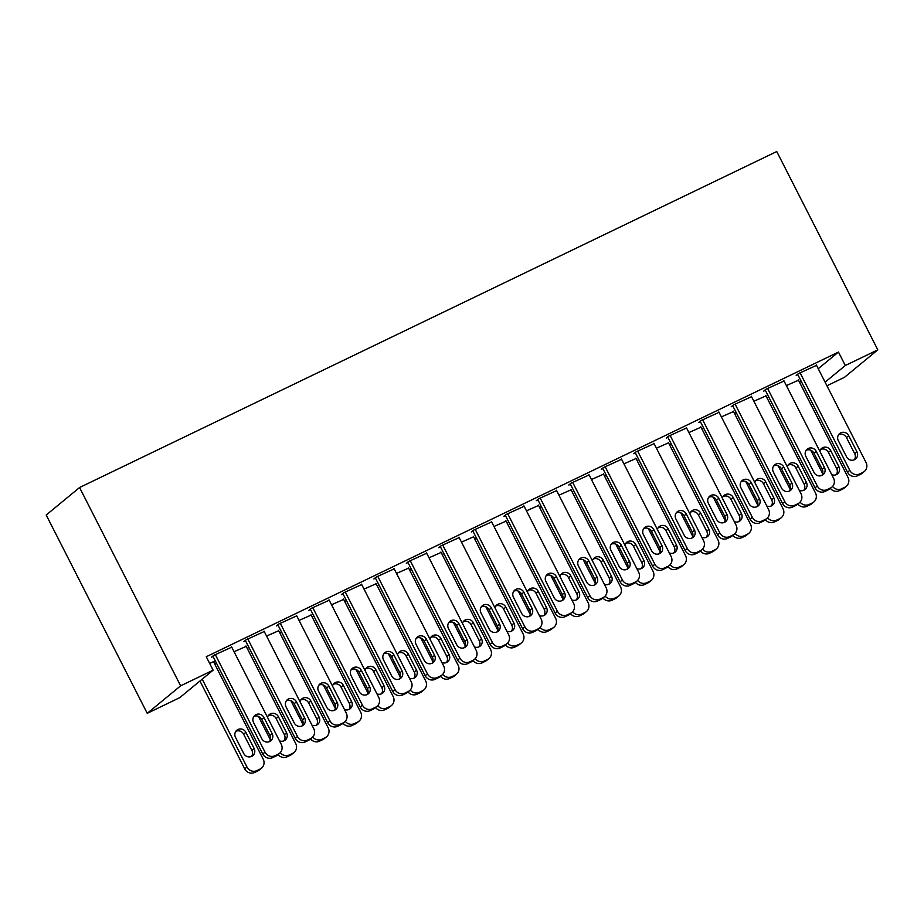 <?xml version="1.0" encoding="UTF-8"?>
<svg xmlns="http://www.w3.org/2000/svg" width="924" height="924" viewBox="0 0 924 924"><rect width="100%" height="100%" fill="white"/><g stroke="black" fill="none" stroke-linecap="round" stroke-linejoin="round"><path stroke-width="1.39" d="M214.749 664.056L216.493 663.213M247.228 648.394L248.983 647.551M279.718 632.744L281.462 631.901M312.208 617.082L313.952 616.239M344.698 601.432L346.442 600.588M377.177 585.77L378.932 584.927M409.667 570.12L411.423 569.276M442.157 554.458L443.901 553.615M474.647 538.808L476.391 537.964M507.126 523.146L508.881 522.303M539.616 507.495L541.372 506.652M572.106 491.834L573.85 490.991M604.596 476.172L606.34 475.34M637.086 460.522L638.831 459.678M669.565 444.86L671.321 444.017M702.055 429.21L703.799 428.366M734.545 413.548L736.289 412.705M767.036 397.898L768.78 397.054M799.514 382.236L801.27 381.393M179.73 697.666L147.239 713.328L46.2 515.014L79.568 487.526L776.761 151.536L877.8 349.849L845.31 365.511L838.461 352.067L206.26 656.733L213.109 670.177L179.73 697.666M877.8 349.849L844.432 377.339L826.934 385.77M246.2 646.373L234.072 651.732M264.241 631.519L246.177 639.731L243.913 641.591L245.541 640.806M311.18 615.061L299.053 620.42M329.221 600.207L311.145 608.419L308.893 610.279L310.522 609.494M376.149 583.749L364.021 589.108M394.19 568.884L376.126 577.107L373.873 578.967L375.491 578.181M441.129 552.437L429.002 557.796M459.17 537.572L441.094 545.795L438.842 547.655L440.471 546.869M506.098 521.124L493.982 526.484M524.139 506.26L506.075 514.483L503.823 516.343L505.44 515.557M571.078 489.812L558.951 495.172M589.119 474.948L571.044 483.171L568.791 485.031L570.42 484.245M636.047 458.5L623.931 463.86M654.088 443.636L636.024 451.859L633.772 453.719L635.389 452.933M701.027 427.188L688.9 432.548M719.068 412.323L700.993 420.547L698.74 422.407L700.369 421.621M765.996 395.876L753.88 401.224M784.037 381.011L765.973 389.235L763.721 391.095L765.338 390.309M818.237 368.722L838.461 352.067M816.527 365.361L798.463 373.573L796.211 375.433L797.828 374.647M798.486 380.214L786.359 385.574M751.559 396.673L733.483 404.885L731.231 406.745L732.859 405.959M733.517 411.526L721.39 416.886M686.578 427.985L668.514 436.197L666.25 438.057L667.879 437.271M668.537 442.839L656.41 448.198M621.598 459.297L603.534 467.509L601.281 469.369L602.91 468.595M603.568 474.151L591.441 479.51M556.629 490.609L538.565 498.833L536.301 500.681L537.93 499.907M538.588 505.463L526.461 510.822M491.649 521.921L473.585 530.145L471.332 531.993L472.949 531.219M473.608 536.775L461.492 542.134M426.68 553.233L408.616 561.457L406.352 563.305L407.981 562.531M408.639 568.098L396.512 573.446M361.7 584.546L343.636 592.769L341.383 594.617L343 593.843M343.659 599.41L331.543 604.758M296.731 615.858L278.655 624.081L276.403 625.941L278.032 625.155M278.69 630.722L266.562 636.07M231.751 647.17L213.687 655.393L211.434 657.253L213.051 656.467M213.71 662.034L215.142 660.856L209.69 663.478M147.239 713.328L180.619 685.839L213.109 670.177M180.619 685.839L79.568 487.526M825.097 382.166L845.31 365.511M816.331 364.968L866.031 462.508A7.565 7.196 50.5 0 1 862.958 472.36L859.713 473.931A7.565 7.196 50.5 0 1 849.78 470.339L800.08 372.799M797.631 374.266L847.527 472.199L849.78 470.339M856.941 451.813A6.052 5.752 -129.5 0 1 855.589 458.997A6.052 5.752 -129.5 0 1 846.546 456.826L838.322 440.69A6.052 5.752 -129.5 0 1 839.673 433.518A6.052 5.752 -129.5 0 1 848.717 435.689L856.941 451.813L854.688 453.672A6.052 5.752 -129.5 0 1 854.33 459.771M838.669 434.603A6.052 5.752 -129.5 0 1 846.465 437.537L854.688 453.672M864.344 471.483L862.08 473.331A7.565 7.196 -129.5 0 1 860.706 474.22L857.449 475.791A7.565 7.196 -129.5 0 1 847.527 472.199M810.718 450.207L822.672 473.666M798.29 379.822L847.989 477.373A7.565 7.196 50.5 0 1 846.303 486.336L844.051 488.195A7.565 7.196 -129.5 0 1 842.665 489.085L839.408 490.644A7.565 7.196 -129.5 0 1 830.341 488.38M836.301 474.624A6.052 5.752 50.5 0 0 836.647 468.537L828.424 452.402A6.052 5.752 50.5 0 0 820.628 449.457M831.762 474.682A6.052 5.752 50.5 0 0 838.9 466.678L830.676 450.542A6.052 5.752 50.5 0 0 819.807 451.212M832.559 486.463A7.565 7.196 50.5 0 0 841.672 488.784L844.917 487.225A7.565 7.196 50.5 0 0 846.303 486.336M783.841 380.619L833.54 478.17A7.565 7.196 50.5 0 1 830.468 488.022L827.223 489.581A7.565 7.196 50.5 0 1 817.301 485.989L767.601 388.45M765.141 389.916L815.037 487.849L817.301 485.989M824.451 467.475A6.052 5.752 -129.5 0 1 823.099 474.647A6.052 5.752 -129.5 0 1 814.056 472.487L805.832 456.352A6.052 5.752 -129.5 0 1 807.183 449.179A6.052 5.752 -129.5 0 1 816.227 451.339L824.451 467.475L822.198 469.334A6.052 5.752 -129.5 0 1 821.852 475.421M806.19 450.254A6.052 5.752 -129.5 0 1 813.975 453.199L822.198 469.334M831.854 487.133L829.602 488.992A7.565 7.196 -129.5 0 1 828.216 489.882L824.97 491.441A7.565 7.196 -129.5 0 1 815.037 487.849M751.351 396.281L801.05 493.82A7.565 7.196 50.5 0 1 797.978 503.672L794.732 505.243A7.565 7.196 50.5 0 1 784.811 501.651L735.111 404.111M732.651 405.578L782.559 503.511L784.811 501.651M791.96 483.125A6.052 5.752 -129.5 0 1 790.609 490.309A6.052 5.752 -129.5 0 1 781.565 488.138L773.353 472.002A6.052 5.752 -129.5 0 1 774.705 464.83A6.052 5.752 -129.5 0 1 783.748 467.001L791.96 483.125L789.708 484.984A6.052 5.752 -129.5 0 1 789.362 491.083M773.7 465.915A6.052 5.752 -129.5 0 1 781.485 468.849L789.708 484.984M799.364 502.795L797.112 504.643A7.565 7.196 -129.5 0 1 795.726 505.532L792.48 507.103A7.565 7.196 -129.5 0 1 782.559 503.511M778.227 465.858L790.182 489.327M765.8 395.484L815.499 493.023A7.565 7.196 50.5 0 1 813.813 501.998L811.561 503.857A7.565 7.196 -129.5 0 1 810.175 504.735L806.929 506.306A7.565 7.196 -129.5 0 1 797.851 504.03M803.811 490.286A6.052 5.752 50.5 0 0 804.157 484.188L795.934 468.052A6.052 5.752 50.5 0 0 788.149 465.118M799.283 490.332A6.052 5.752 50.5 0 0 806.409 482.328L798.197 466.204A6.052 5.752 50.5 0 0 787.317 466.874M800.069 502.125A7.565 7.196 50.5 0 0 809.181 504.446L812.427 502.875A7.565 7.196 50.5 0 0 813.813 501.998M745.737 481.519L757.692 504.978M733.309 411.134L783.009 508.685A7.565 7.196 50.5 0 1 781.323 517.648L779.071 519.507A7.565 7.196 -129.5 0 1 777.685 520.397L774.439 521.956A7.565 7.196 -129.5 0 1 765.361 519.692M771.321 505.936A6.052 5.752 50.5 0 0 771.667 499.849L763.455 483.714A6.052 5.752 50.5 0 0 755.659 480.769M766.793 505.994A6.052 5.752 50.5 0 0 773.919 497.99L765.707 481.854A6.052 5.752 50.5 0 0 754.839 482.524M767.578 517.775A7.565 7.196 50.5 0 0 776.691 520.096L779.937 518.537A7.565 7.196 50.5 0 0 781.323 517.648M718.86 411.931L768.572 509.482A7.565 7.196 50.5 0 1 765.499 519.334L762.242 520.893A7.565 7.196 50.5 0 1 752.321 517.301L702.621 419.762M700.173 421.228L750.069 519.161L752.321 517.301M759.482 498.787A6.052 5.752 -129.5 0 1 758.13 505.959A6.052 5.752 -129.5 0 1 749.087 503.799L740.863 487.664A6.052 5.752 -129.5 0 1 742.215 480.492A6.052 5.752 -129.5 0 1 751.258 482.651L759.482 498.787L757.218 500.646A6.052 5.752 -129.5 0 1 756.871 506.733M741.21 481.566A6.052 5.752 -129.5 0 1 749.006 484.511L757.218 500.646M766.874 518.445L764.622 520.304A7.565 7.196 -129.5 0 1 763.236 521.194L759.99 522.753A7.565 7.196 -129.5 0 1 750.069 519.161M686.382 427.593L736.082 525.132A7.565 7.196 50.5 0 1 733.009 534.984L729.764 536.555A7.565 7.196 50.5 0 1 719.831 532.963L670.131 435.423M667.682 436.89L717.578 534.823L719.831 532.963M726.992 514.437A6.052 5.752 -129.5 0 1 725.64 521.621A6.052 5.752 -129.5 0 1 716.597 519.45L708.373 503.314A6.052 5.752 -129.5 0 1 709.724 496.142A6.052 5.752 -129.5 0 1 718.768 498.313L726.992 514.437L724.739 516.297A6.052 5.752 -129.5 0 1 724.381 522.395M708.72 497.228A6.052 5.752 -129.5 0 1 716.516 500.161L724.739 516.297M734.395 534.107L732.131 535.966A7.565 7.196 -129.5 0 1 730.757 536.844L727.5 538.415A7.565 7.196 -129.5 0 1 717.578 534.823M713.247 497.17L725.213 520.639M700.831 426.796L750.531 524.335A7.565 7.196 50.5 0 1 748.833 533.31L746.58 535.169A7.565 7.196 -129.5 0 1 745.194 536.047L741.949 537.618A7.565 7.196 -129.5 0 1 732.882 535.342M738.83 521.598A6.052 5.752 50.5 0 0 739.177 515.5L730.965 499.364A6.052 5.752 50.5 0 0 723.169 496.431M734.303 521.644A6.052 5.752 50.5 0 0 741.441 513.652L733.217 497.516A6.052 5.752 50.5 0 0 722.349 498.186M735.088 533.437A7.565 7.196 50.5 0 0 744.201 535.758L747.458 534.188A7.565 7.196 50.5 0 0 748.833 533.31M680.769 512.832L692.723 536.29M668.341 442.446L718.04 539.997A7.565 7.196 50.5 0 1 716.354 548.96L714.09 550.819A7.565 7.196 -129.5 0 1 712.716 551.709L709.459 553.268A7.565 7.196 -129.5 0 1 700.392 551.004M706.34 537.248A6.052 5.752 50.5 0 0 706.698 531.161L698.475 515.026A6.052 5.752 50.5 0 0 690.678 512.081M701.813 537.306A6.052 5.752 50.5 0 0 708.951 529.302L700.727 513.167A6.052 5.752 50.5 0 0 689.858 513.836M702.61 549.099A7.565 7.196 50.5 0 0 711.723 551.409L714.968 549.849A7.565 7.196 50.5 0 0 716.354 548.96M653.892 443.243L703.591 540.794A7.565 7.196 50.5 0 1 700.519 550.646L697.274 552.206A7.565 7.196 50.5 0 1 687.352 548.613L637.652 451.074M635.192 452.541L685.088 550.473L687.352 548.613M694.501 530.099A6.052 5.752 -129.5 0 1 693.15 537.271A6.052 5.752 -129.5 0 1 684.106 535.111L675.883 518.976A6.052 5.752 -129.5 0 1 677.234 511.804A6.052 5.752 -129.5 0 1 686.278 513.963L694.501 530.099L692.249 531.958A6.052 5.752 -129.5 0 1 691.903 538.045M676.229 512.878A6.052 5.752 -129.5 0 1 684.026 515.823L692.249 531.958M701.905 549.757L699.653 551.616A7.565 7.196 -129.5 0 1 698.267 552.506L695.021 554.065A7.565 7.196 -129.5 0 1 685.088 550.473M648.278 528.482L660.233 551.951M635.851 458.108L685.55 555.647A7.565 7.196 50.5 0 1 683.864 564.622L681.612 566.481A7.565 7.196 -129.5 0 1 680.226 567.359L676.98 568.93A7.565 7.196 -129.5 0 1 667.902 566.666M673.862 552.91A6.052 5.752 50.5 0 0 674.208 546.812L665.985 530.688A6.052 5.752 50.5 0 0 658.2 527.743M669.334 552.968A6.052 5.752 50.5 0 0 676.46 544.964L668.237 528.828A6.052 5.752 50.5 0 0 657.368 529.498M670.119 564.749A7.565 7.196 50.5 0 0 679.232 567.07L682.478 565.5A7.565 7.196 50.5 0 0 683.864 564.622M621.402 458.905L671.101 556.444A7.565 7.196 50.5 0 1 668.029 566.297L664.783 567.867A7.565 7.196 50.5 0 1 654.862 564.275L605.162 466.736M602.702 468.202L652.61 566.135L654.862 564.275M662.011 545.761A6.052 5.752 -129.5 0 1 660.66 552.933A6.052 5.752 -129.5 0 1 651.616 550.762L643.393 534.626A6.052 5.752 -129.5 0 1 644.744 527.454A6.052 5.752 -129.5 0 1 653.799 529.625L662.011 545.761L659.759 547.609A6.052 5.752 -129.5 0 1 659.413 553.707M643.751 528.54A6.052 5.752 -129.5 0 1 651.536 531.473L659.759 547.609M669.415 565.419L667.163 567.278A7.565 7.196 -129.5 0 1 665.777 568.156L662.531 569.727A7.565 7.196 -129.5 0 1 652.61 566.135M615.788 544.144L627.743 567.602M603.36 473.769L653.06 571.309A7.565 7.196 50.5 0 1 651.374 580.272L649.122 582.132A7.565 7.196 -129.5 0 1 647.736 583.021L644.49 584.58A7.565 7.196 -129.5 0 1 635.412 582.316M641.371 568.572A6.052 5.752 50.5 0 0 641.718 562.473L633.494 546.338A6.052 5.752 50.5 0 0 625.71 543.393M636.844 568.618A6.052 5.752 50.5 0 0 643.97 560.614L635.758 544.479A6.052 5.752 50.5 0 0 624.89 545.148M637.629 580.411A7.565 7.196 50.5 0 0 646.742 582.721L649.988 581.161A7.565 7.196 50.5 0 0 651.374 580.272M588.911 474.555L638.611 572.106A7.565 7.196 50.5 0 1 635.539 581.958L632.293 583.518A7.565 7.196 50.5 0 1 622.372 579.926L572.672 482.386M570.223 483.853L620.12 581.785L622.372 579.926M629.533 561.411A6.052 5.752 -129.5 0 1 628.181 568.583A6.052 5.752 -129.5 0 1 619.126 566.424L610.914 550.288A6.052 5.752 -129.5 0 1 612.266 543.116A6.052 5.752 -129.5 0 1 621.309 545.276L629.533 561.411L627.269 563.27A6.052 5.752 -129.5 0 1 626.922 569.357M611.261 544.19A6.052 5.752 -129.5 0 1 619.057 547.135L627.269 563.27M636.925 581.069L634.673 582.928A7.565 7.196 -129.5 0 1 633.286 583.818L630.041 585.377A7.565 7.196 -129.5 0 1 620.12 581.785M556.433 490.217L606.132 587.756A7.565 7.196 50.5 0 1 603.06 597.609L599.803 599.179A7.565 7.196 50.5 0 1 589.882 595.587L540.182 498.048M537.733 499.514L587.629 597.447L589.882 595.587M597.043 577.073A6.052 5.752 -129.5 0 1 595.691 584.245A6.052 5.752 -129.5 0 1 586.648 582.074L578.424 565.938A6.052 5.752 -129.5 0 1 579.775 558.766A6.052 5.752 -129.5 0 1 588.819 560.937L597.043 577.073L594.79 578.921A6.052 5.752 -129.5 0 1 594.432 585.019M578.771 559.852A6.052 5.752 -129.5 0 1 586.567 562.797L594.79 578.921M604.446 596.731L602.182 598.59A7.565 7.196 -129.5 0 1 600.796 599.468L597.551 601.039A7.565 7.196 -129.5 0 1 587.629 597.447M523.943 505.878L573.642 603.418A7.565 7.196 50.5 0 1 570.57 613.27L567.324 614.83A7.565 7.196 50.5 0 1 557.403 611.249L507.692 513.698M505.243 515.165L555.139 613.097L557.403 611.249M564.552 592.723A6.052 5.752 -129.5 0 1 563.201 599.895A6.052 5.752 -129.5 0 1 554.157 597.736L545.934 581.6A6.052 5.752 -129.5 0 1 547.285 574.428A6.052 5.752 -129.5 0 1 556.329 576.588L564.552 592.723L562.3 594.582A6.052 5.752 -129.5 0 1 561.942 600.681M546.28 575.502A6.052 5.752 -129.5 0 1 554.077 578.447L562.3 594.582M571.956 612.381L569.692 614.241A7.565 7.196 -129.5 0 1 568.318 615.13L565.061 616.689A7.565 7.196 -129.5 0 1 555.139 613.097M491.452 521.529L541.152 619.068A7.565 7.196 50.5 0 1 538.08 628.921L534.834 630.491A7.565 7.196 50.5 0 1 524.913 626.899L475.213 529.36M472.753 530.826L522.661 628.759L524.913 626.899M532.062 608.385A6.052 5.752 -129.5 0 1 530.711 615.557A6.052 5.752 -129.5 0 1 521.667 613.386L513.444 597.262A6.052 5.752 -129.5 0 1 514.795 590.078A6.052 5.752 -129.5 0 1 523.839 592.249L532.062 608.385L529.81 610.233A6.052 5.752 -129.5 0 1 529.464 616.331M513.802 591.164A6.052 5.752 -129.5 0 1 521.586 594.109L529.81 610.233M539.466 628.043L537.214 629.902A7.565 7.196 -129.5 0 1 535.828 630.78L532.582 632.351A7.565 7.196 -129.5 0 1 522.661 628.759M458.962 537.191L508.662 634.73A7.565 7.196 50.5 0 1 505.59 644.582L502.344 646.142A7.565 7.196 50.5 0 1 492.423 642.561L442.723 545.01M440.263 546.477L490.17 644.409L492.423 642.561M499.572 624.035A6.052 5.752 -129.5 0 1 498.221 631.207A6.052 5.752 -129.5 0 1 489.177 629.048L480.965 612.912A6.052 5.752 -129.5 0 1 482.316 605.74A6.052 5.752 -129.5 0 1 491.36 607.9L499.572 624.035L497.32 625.894A6.052 5.752 -129.5 0 1 496.973 631.993M481.312 606.814A6.052 5.752 -129.5 0 1 489.096 609.759L497.32 625.894M506.976 643.693L504.723 645.553A7.565 7.196 -129.5 0 1 503.337 646.442L500.092 648.001A7.565 7.196 -129.5 0 1 490.17 644.409M426.484 552.841L476.183 650.381A7.565 7.196 50.5 0 1 473.111 660.233L469.854 661.803A7.565 7.196 50.5 0 1 459.933 658.211L410.233 560.672M407.784 562.139L457.68 660.071L459.933 658.211M467.094 639.697A6.052 5.752 -129.5 0 1 465.742 646.869A6.052 5.752 -129.5 0 1 456.699 644.698L448.475 628.574A6.052 5.752 -129.5 0 1 449.826 621.39A6.052 5.752 -129.5 0 1 458.87 623.561L467.094 639.697L464.83 641.556A6.052 5.752 -129.5 0 1 464.483 647.643M448.821 622.476A6.052 5.752 -129.5 0 1 456.618 625.421L464.83 641.556M474.486 659.355L472.233 661.214A7.565 7.196 -129.5 0 1 470.847 662.092L467.602 663.663A7.565 7.196 -129.5 0 1 457.68 660.071M393.994 568.503L443.693 666.042A7.565 7.196 50.5 0 1 440.621 675.894L437.375 677.465A7.565 7.196 50.5 0 1 427.442 673.873L377.743 576.322M375.294 577.789L425.19 675.721L427.442 673.873M434.603 655.347A6.052 5.752 -129.5 0 1 433.252 662.52A6.052 5.752 -129.5 0 1 424.208 660.36L415.985 644.224A6.052 5.752 -129.5 0 1 417.336 637.052A6.052 5.752 -129.5 0 1 426.38 639.212L434.603 655.347L432.351 657.207A6.052 5.752 -129.5 0 1 431.993 663.305M416.331 638.138A6.052 5.752 -129.5 0 1 424.128 641.071L432.351 657.207M442.007 675.005L439.743 676.865A7.565 7.196 -129.5 0 1 438.369 677.754L435.112 679.313A7.565 7.196 -129.5 0 1 425.19 675.721M583.298 559.794L595.252 583.263M570.882 489.42L620.582 586.959A7.565 7.196 50.5 0 1 618.884 595.934L616.631 597.793A7.565 7.196 -129.5 0 1 615.245 598.671L612 600.242A7.565 7.196 -129.5 0 1 602.933 597.978M608.881 584.222A6.052 5.752 50.5 0 0 609.228 578.124L601.016 562A6.052 5.752 50.5 0 0 593.22 559.055M604.354 584.28A6.052 5.752 50.5 0 0 611.492 576.276L603.268 560.14A6.052 5.752 50.5 0 0 592.399 560.81M605.139 596.061A7.565 7.196 50.5 0 0 614.252 598.382L617.509 596.812A7.565 7.196 50.5 0 0 618.884 595.934M550.819 575.456L562.774 598.925M538.392 505.082L588.091 602.621A7.565 7.196 50.5 0 1 586.405 611.584L584.141 613.444A7.565 7.196 -129.5 0 1 582.767 614.333L579.51 615.892A7.565 7.196 -129.5 0 1 570.443 613.628M576.391 599.884A6.052 5.752 50.5 0 0 576.749 593.786L568.526 577.65A6.052 5.752 50.5 0 0 560.729 574.705M571.864 599.93A6.052 5.752 50.5 0 0 579.002 591.926L570.778 575.791A6.052 5.752 50.5 0 0 559.909 576.461M572.649 611.723A7.565 7.196 50.5 0 0 581.774 614.044L585.019 612.473A7.565 7.196 50.5 0 0 586.405 611.584M518.329 591.106L530.284 614.576M505.902 520.732L555.601 618.271A7.565 7.196 50.5 0 1 553.915 627.246L551.663 629.105A7.565 7.196 -129.5 0 1 550.277 629.983L547.031 631.554A7.565 7.196 -129.5 0 1 537.953 629.29M543.913 615.534A6.052 5.752 50.5 0 0 544.259 609.447L536.036 593.312A6.052 5.752 50.5 0 0 528.251 590.367M539.373 615.592A6.052 5.752 50.5 0 0 546.511 607.588L538.288 591.452A6.052 5.752 50.5 0 0 527.419 592.122M540.17 627.373A7.565 7.196 50.5 0 0 549.283 629.694L552.529 628.124A7.565 7.196 50.5 0 0 553.915 627.246M485.839 606.768L497.793 630.237M473.411 536.394L523.111 633.933A7.565 7.196 50.5 0 1 521.425 642.896L519.173 644.756A7.565 7.196 -129.5 0 1 517.787 645.645L514.541 647.204A7.565 7.196 -129.5 0 1 505.463 644.94M511.422 631.196A6.052 5.752 50.5 0 0 511.769 625.098L503.545 608.962A6.052 5.752 50.5 0 0 495.761 606.029M506.895 631.242A6.052 5.752 50.5 0 0 514.021 623.238L505.809 607.103A6.052 5.752 50.5 0 0 494.941 607.784M507.68 643.035A7.565 7.196 50.5 0 0 516.793 645.356L520.039 643.785A7.565 7.196 50.5 0 0 521.425 642.896M453.349 622.418L465.303 645.888M440.921 552.044L490.632 649.584A7.565 7.196 50.5 0 1 488.935 658.558L486.682 660.417A7.565 7.196 -129.5 0 1 485.296 661.295L482.051 662.866A7.565 7.196 -129.5 0 1 472.984 660.602M478.932 646.846A6.052 5.752 50.5 0 0 479.279 640.759L471.067 624.624A6.052 5.752 50.5 0 0 463.271 621.679M474.405 646.904A6.052 5.752 50.5 0 0 481.543 638.9L473.319 622.764A6.052 5.752 50.5 0 0 462.45 623.434M475.19 658.685A7.565 7.196 50.5 0 0 484.303 661.006L487.56 659.447A7.565 7.196 50.5 0 0 488.935 658.558M420.859 638.08L432.825 661.549M408.443 567.706L458.142 665.245A7.565 7.196 50.5 0 1 456.456 674.208L454.192 676.068A7.565 7.196 -129.5 0 1 452.818 676.957L449.561 678.516A7.565 7.196 -129.5 0 1 440.494 676.253M446.442 662.508A6.052 5.752 50.5 0 0 446.8 656.41L438.577 640.274A6.052 5.752 50.5 0 0 430.78 637.341M441.915 662.554A6.052 5.752 50.5 0 0 449.052 654.55L440.829 638.415A6.052 5.752 50.5 0 0 429.96 639.096M442.7 674.347A7.565 7.196 50.5 0 0 451.813 676.668L455.07 675.097A7.565 7.196 50.5 0 0 456.456 674.208M388.38 653.73L400.335 677.2M375.952 583.356L425.652 680.896A7.565 7.196 50.5 0 1 423.966 689.87L421.714 691.73A7.565 7.196 -129.5 0 1 420.328 692.607L417.071 694.178A7.565 7.196 -129.5 0 1 408.004 691.914M413.964 678.158A6.052 5.752 50.5 0 0 414.31 672.071L406.086 655.936A6.052 5.752 50.5 0 0 398.29 652.991M409.424 678.216A6.052 5.752 50.5 0 0 416.562 670.212L408.339 654.077A6.052 5.752 50.5 0 0 397.47 654.746M410.221 689.997A7.565 7.196 50.5 0 0 419.334 692.319L422.58 690.759A7.565 7.196 50.5 0 0 423.966 689.87M361.503 584.153L411.203 681.693A7.565 7.196 50.5 0 1 408.131 691.556L404.885 693.115A7.565 7.196 50.5 0 1 394.964 689.523L345.264 591.984M342.804 593.451L392.7 691.383L394.964 689.523M402.113 671.009A6.052 5.752 -129.5 0 1 400.762 678.181A6.052 5.752 -129.5 0 1 391.718 676.01L383.495 659.886A6.052 5.752 -129.5 0 1 384.846 652.702A6.052 5.752 -129.5 0 1 393.89 654.873L402.113 671.009L399.861 672.868A6.052 5.752 -129.5 0 1 399.514 678.955M383.853 653.788A6.052 5.752 -129.5 0 1 391.637 656.733L399.861 672.868M409.517 690.667L407.265 692.526A7.565 7.196 -129.5 0 1 405.879 693.404L402.633 694.975A7.565 7.196 -129.5 0 1 392.7 691.383M355.89 669.392L367.844 692.861M343.462 599.018L393.162 696.557A7.565 7.196 50.5 0 1 391.476 705.532L389.223 707.38A7.565 7.196 -129.5 0 1 387.837 708.269L384.592 709.828A7.565 7.196 -129.5 0 1 375.514 707.565M381.473 693.82A6.052 5.752 50.5 0 0 381.82 687.722L373.596 671.586A6.052 5.752 50.5 0 0 365.812 668.653M376.946 693.866A6.052 5.752 50.5 0 0 384.072 685.862L375.86 669.727A6.052 5.752 50.5 0 0 364.98 670.408M377.731 705.659A7.565 7.196 50.5 0 0 386.844 707.98L390.09 706.41A7.565 7.196 50.5 0 0 391.476 705.532M329.013 599.815L378.713 697.354A7.565 7.196 50.5 0 1 375.641 707.207L372.395 708.777A7.565 7.196 50.5 0 1 362.474 705.185L312.774 607.634M310.314 609.101L360.221 707.033L362.474 705.185M369.623 686.659A6.052 5.752 -129.5 0 1 368.272 693.832A6.052 5.752 -129.5 0 1 359.228 691.672L351.016 675.536A6.052 5.752 -129.5 0 1 352.367 668.364A6.052 5.752 -129.5 0 1 361.411 670.524L369.623 686.659L367.371 688.519A6.052 5.752 -129.5 0 1 367.024 694.617M351.363 669.45A6.052 5.752 -129.5 0 1 359.147 672.383L367.371 688.519M377.027 706.317L374.774 708.177A7.565 7.196 -129.5 0 1 373.388 709.066L370.143 710.625A7.565 7.196 -129.5 0 1 360.221 707.033M323.4 685.054L335.354 708.512M310.972 614.668L360.672 712.208A7.565 7.196 50.5 0 1 358.986 721.182L356.733 723.042A7.565 7.196 -129.5 0 1 355.347 723.919L352.102 725.49A7.565 7.196 -129.5 0 1 343.023 723.226M348.983 709.47A6.052 5.752 50.5 0 0 349.33 703.383L341.118 687.248A6.052 5.752 50.5 0 0 333.321 684.303M344.456 709.528A6.052 5.752 50.5 0 0 351.582 701.524L343.37 685.389A6.052 5.752 50.5 0 0 332.501 686.058M345.241 721.309A7.565 7.196 50.5 0 0 354.354 723.631L357.6 722.071A7.565 7.196 50.5 0 0 358.986 721.182M296.523 615.465L346.234 713.005A7.565 7.196 50.5 0 1 343.162 722.868L339.905 724.428A7.565 7.196 50.5 0 1 329.983 720.836L280.284 623.296M277.835 624.763L327.731 722.695L329.983 720.836M337.144 702.321A6.052 5.752 -129.5 0 1 335.793 709.493A6.052 5.752 -129.5 0 1 326.749 707.334L318.526 691.198A6.052 5.752 -129.5 0 1 319.877 684.014A6.052 5.752 -129.5 0 1 328.921 686.186L337.144 702.321L334.881 704.18A6.052 5.752 -129.5 0 1 334.534 710.267M318.872 685.1A6.052 5.752 -129.5 0 1 326.669 688.045L334.881 704.18M344.537 721.979L342.284 723.839A7.565 7.196 -129.5 0 1 340.898 724.716L337.653 726.287A7.565 7.196 -129.5 0 1 327.731 722.695M290.91 700.704L302.876 724.173M278.494 630.33L328.193 727.869A7.565 7.196 50.5 0 1 326.495 736.844L324.243 738.692A7.565 7.196 -129.5 0 1 322.857 739.581L319.612 741.152A7.565 7.196 -129.5 0 1 310.545 738.877M316.493 725.132A6.052 5.752 50.5 0 0 316.84 719.034L308.628 702.898A6.052 5.752 50.5 0 0 300.831 699.965M311.966 725.178A6.052 5.752 50.5 0 0 319.103 717.174L310.88 701.039A6.052 5.752 50.5 0 0 300.011 701.72M312.751 736.971A7.565 7.196 50.5 0 0 321.864 739.292L325.121 737.722A7.565 7.196 50.5 0 0 326.495 736.844M264.045 631.127L313.744 728.666A7.565 7.196 50.5 0 1 310.672 738.519L307.426 740.089A7.565 7.196 50.5 0 1 297.493 736.497L247.794 638.946M245.345 640.413L295.241 738.357L297.493 736.497M304.654 717.971A6.052 5.752 -129.5 0 1 303.303 725.155A6.052 5.752 -129.5 0 1 294.259 722.984L286.036 706.848A6.052 5.752 -129.5 0 1 287.387 699.676A6.052 5.752 -129.5 0 1 296.431 701.836L304.654 717.971L302.402 719.831A6.052 5.752 -129.5 0 1 302.044 725.929M286.382 700.762A6.052 5.752 -129.5 0 1 294.178 703.695L302.402 719.831M312.058 737.629L309.794 739.489A7.565 7.196 -129.5 0 1 308.42 740.378L305.163 741.937A7.565 7.196 -129.5 0 1 295.241 738.357M258.431 716.366L270.385 739.824M246.003 645.98L295.703 743.531A7.565 7.196 50.5 0 1 294.017 752.494L291.753 754.354A7.565 7.196 -129.5 0 1 290.379 755.231L287.121 756.802A7.565 7.196 -129.5 0 1 278.055 754.538M284.003 740.782A6.052 5.752 50.5 0 0 284.361 734.696L276.137 718.56A6.052 5.752 50.5 0 0 268.341 715.615M279.475 740.84A6.052 5.752 50.5 0 0 286.613 732.836L278.39 716.701A6.052 5.752 50.5 0 0 267.521 717.37M280.272 752.621A7.565 7.196 50.5 0 0 289.385 754.943L292.631 753.383A7.565 7.196 50.5 0 0 294.017 752.494M231.554 646.777L281.254 744.317A7.565 7.196 50.5 0 1 278.182 754.18L274.936 755.74A7.565 7.196 50.5 0 1 265.015 752.148L215.315 654.608M212.855 656.075L262.751 754.007L265.015 752.148M272.164 733.633A6.052 5.752 -129.5 0 1 270.813 740.805A6.052 5.752 -129.5 0 1 261.769 738.646L253.546 722.51A6.052 5.752 -129.5 0 1 254.897 715.326A6.052 5.752 -129.5 0 1 263.941 717.498L272.164 733.633L269.912 735.492A6.052 5.752 -129.5 0 1 269.565 741.579M253.892 716.412A6.052 5.752 -129.5 0 1 261.688 719.357L269.912 735.492M279.568 753.291L277.315 755.151A7.565 7.196 -129.5 0 1 275.93 756.028L272.684 757.599A7.565 7.196 -129.5 0 1 262.751 754.007M199.954 681.011L244.721 768.872A7.565 7.196 -129.5 0 0 254.643 772.464L257.888 770.893A7.565 7.196 -129.5 0 0 259.274 770.004L261.527 768.156A7.565 7.196 50.5 0 0 263.213 759.181L213.513 661.642M261.527 768.156A7.565 7.196 50.5 0 1 260.141 769.034L256.895 770.604A7.565 7.196 50.5 0 1 246.974 767.012L202.206 679.163M251.524 756.444A6.052 5.752 50.5 0 0 251.871 750.346L243.647 734.21A6.052 5.752 50.5 0 0 235.863 731.277M254.123 748.486L245.9 732.362A6.052 5.752 50.5 0 0 236.856 730.191A6.052 5.752 50.5 0 0 235.505 737.364L243.728 753.499A6.052 5.752 50.5 0 0 252.772 755.67A6.052 5.752 50.5 0 0 254.123 748.486L251.871 750.346M860.706 474.22L862.958 472.36M857.449 475.791L859.713 473.931M848.717 435.689L846.465 437.537M841.672 488.784L839.408 490.644M844.917 487.225L842.665 489.085M836.647 468.537L838.9 466.678M828.424 452.402L830.676 450.542M828.216 489.882L830.468 488.022M824.97 491.441L827.223 489.581M816.227 451.339L813.975 453.199M795.726 505.532L797.978 503.672M792.48 507.103L794.732 505.243M783.748 467.001L781.485 468.849M809.181 504.446L806.929 506.306M812.427 502.875L810.175 504.735M804.157 484.188L806.409 482.328M795.934 468.052L798.197 466.204M776.691 520.096L774.439 521.956M779.937 518.537L777.685 520.397M771.667 499.849L773.919 497.99M763.455 483.714L765.707 481.854M763.236 521.194L765.499 519.334M759.99 522.753L762.242 520.893M751.258 482.651L749.006 484.511M730.757 536.844L733.009 534.984M727.5 538.415L729.764 536.555M718.768 498.313L716.516 500.161M744.201 535.758L741.949 537.618M747.458 534.188L745.194 536.047M739.177 515.5L741.441 513.652M730.965 499.364L733.217 497.516M711.723 551.409L709.459 553.268M714.968 549.849L712.716 551.709M706.698 531.161L708.951 529.302M698.475 515.026L700.727 513.167M698.267 552.506L700.519 550.646M695.021 554.065L697.274 552.206M686.278 513.963L684.026 515.823M679.232 567.07L676.98 568.93M682.478 565.5L680.226 567.359M674.208 546.812L676.46 544.964M665.985 530.688L668.237 528.828M665.777 568.156L668.029 566.297M662.531 569.727L664.783 567.867M653.799 529.625L651.536 531.473M646.742 582.721L644.49 584.58M649.988 581.161L647.736 583.021M641.718 562.473L643.97 560.614M633.494 546.338L635.758 544.479M633.286 583.818L635.539 581.958M630.041 585.377L632.293 583.518M621.309 545.276L619.057 547.135M600.796 599.468L603.06 597.609M597.551 601.039L599.803 599.179M588.819 560.937L586.567 562.797M568.318 615.13L570.57 613.27M565.061 616.689L567.324 614.83M556.329 576.588L554.077 578.447M535.828 630.78L538.08 628.921M532.582 632.351L534.834 630.491M523.839 592.249L521.586 594.109M503.337 646.442L505.59 644.582M500.092 648.001L502.344 646.142M491.36 607.9L489.096 609.759M470.847 662.092L473.111 660.233M467.602 663.663L469.854 661.803M458.87 623.561L456.618 625.421M438.369 677.754L440.621 675.894M435.112 679.313L437.375 677.465M426.38 639.212L424.128 641.071M614.252 598.382L612 600.242M617.509 596.812L615.245 598.671M609.228 578.124L611.492 576.276M601.016 562L603.268 560.14M581.774 614.044L579.51 615.892M585.019 612.473L582.767 614.333M576.749 593.786L579.002 591.926M568.526 577.65L570.778 575.791M549.283 629.694L547.031 631.554M552.529 628.124L550.277 629.983M544.259 609.447L546.511 607.588M536.036 593.312L538.288 591.452M516.793 645.356L514.541 647.204M520.039 643.785L517.787 645.645M511.769 625.098L514.021 623.238M503.545 608.962L505.809 607.103M484.303 661.006L482.051 662.866M487.56 659.447L485.296 661.295M479.279 640.759L481.543 638.9M471.067 624.624L473.319 622.764M451.813 676.668L449.561 678.516M455.07 675.097L452.818 676.957M446.8 656.41L449.052 654.55M438.577 640.274L440.829 638.415M419.334 692.319L417.071 694.178M422.58 690.759L420.328 692.607M414.31 672.071L416.562 670.212M406.086 655.936L408.339 654.077M405.879 693.404L408.131 691.556M402.633 694.975L404.885 693.115M393.89 654.873L391.637 656.733M386.844 707.98L384.592 709.828M390.09 706.41L387.837 708.269M381.82 687.722L384.072 685.862M373.596 671.586L375.86 669.727M373.388 709.066L375.641 707.207M370.143 710.625L372.395 708.777M361.411 670.524L359.147 672.383M354.354 723.631L352.102 725.49M357.6 722.071L355.347 723.919M349.33 703.383L351.582 701.524M341.118 687.248L343.37 685.389M340.898 724.716L343.162 722.868M337.653 726.287L339.905 724.428M328.921 686.186L326.669 688.045M321.864 739.292L319.612 741.152M325.121 737.722L322.857 739.581M316.84 719.034L319.103 717.174M308.628 702.898L310.88 701.039M308.42 740.378L310.672 738.519M305.163 741.937L307.426 740.089M296.431 701.836L294.178 703.695M289.385 754.943L287.121 756.802M292.631 753.383L290.379 755.231M284.361 734.696L286.613 732.836M276.137 718.56L278.39 716.701M275.93 756.028L278.182 754.18M272.684 757.599L274.936 755.74M263.941 717.498L261.688 719.357M246.974 767.012L244.721 768.872M256.895 770.604L254.643 772.464M260.141 769.034L257.888 770.893M243.647 734.21L245.9 732.362"/></g></svg>
